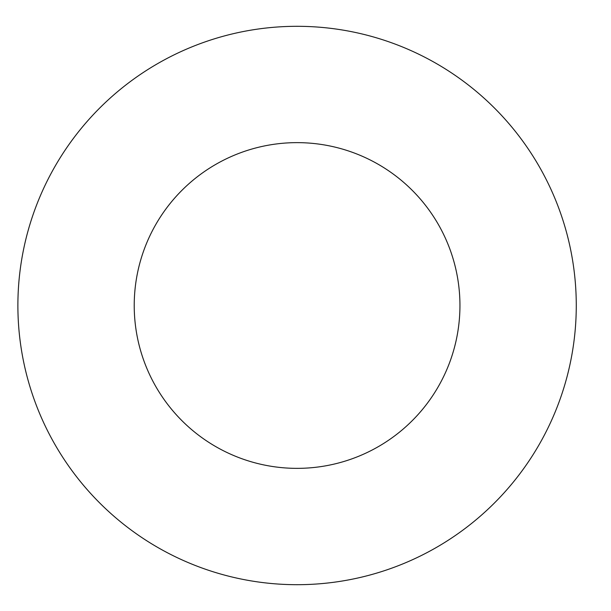 <?xml version="1.0" encoding="UTF-8"?>
<svg xmlns="http://www.w3.org/2000/svg" width="611" height="611" viewBox="0 0 611 611"><rect width="100%" height="100%" fill="white"/><g stroke="black" fill="none" stroke-linecap="round" stroke-linejoin="round"><path stroke-width="0.92" d="M459.946 305.5A162.862 162.862 0 0 1 215.652 446.542A162.862 162.862 0 0 1 215.652 164.458A162.862 162.862 0 0 1 459.946 305.5M576.272 305.5A279.189 279.189 0 0 1 157.485 547.288A279.189 279.189 0 0 1 157.485 63.712A279.189 279.189 0 0 1 576.272 305.5"/></g></svg>
